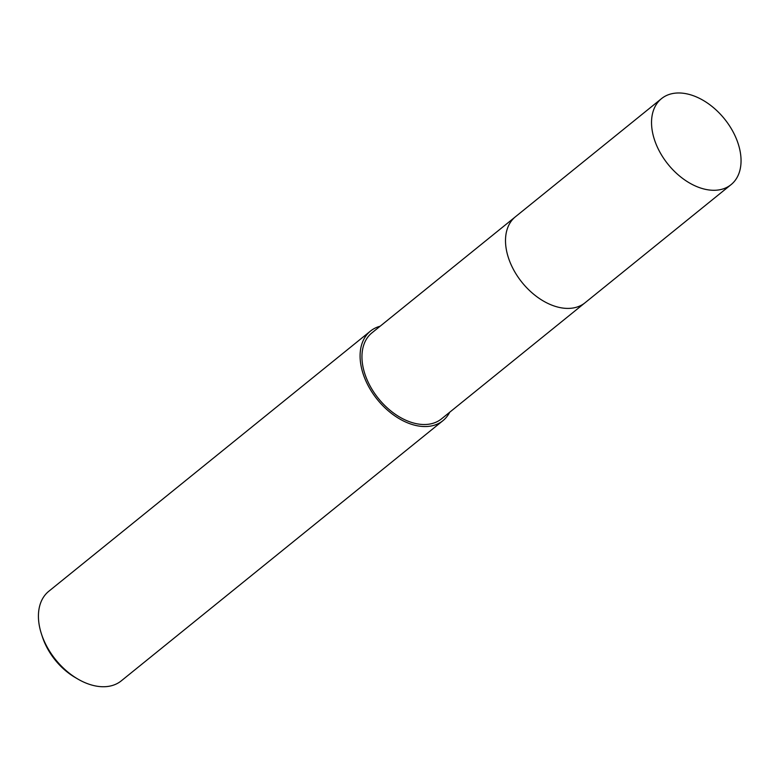 <?xml version="1.0" encoding="UTF-8"?>
<svg xmlns="http://www.w3.org/2000/svg" width="780" height="780" viewBox="0 0 780 780"><rect width="100%" height="100%" fill="white"/><g stroke="black" fill="none" stroke-linecap="round" stroke-linejoin="round"><path stroke-width="1.17" d="M514.917 217.201L371.923 332.865A55.312 36.212 51 0 0 371.114 387.806A55.312 36.212 51 0 0 441.499 418.87L584.493 303.206M380.143 326.215A57.613 37.723 51 0 0 370.481 331.071L48.809 591.26A57.613 37.723 51 0 0 41.535 634.218A57.613 37.723 51 0 0 47.97 648.492A57.613 37.723 51 0 0 77.746 678.99A57.613 37.723 51 0 0 121.28 680.852L442.952 420.664A57.613 37.723 51 0 0 449.709 412.23M370.481 331.071A57.613 37.723 51 0 0 369.632 388.303A57.613 37.723 51 0 0 442.952 420.664M41.535 634.218L42.5 637.143A51.85 33.95 51 0 0 48.292 649.984A51.85 33.95 51 0 0 75.085 677.43L77.746 678.99M723.421 188.809A55.312 36.212 51 0 0 731.075 184.636A55.312 36.212 51 0 0 728.393 124.147A55.312 36.212 51 0 0 669.162 94.458A55.312 36.212 51 0 0 661.508 98.631A55.312 36.212 51 0 0 664.19 159.12A55.312 36.212 51 0 0 723.421 188.809M661.508 98.631L515.483 216.723A55.322 36.221 51 0 0 518.164 277.222A55.322 36.221 51 0 0 577.414 306.93A55.322 36.221 51 0 0 585.068 302.757L731.075 184.636"/></g></svg>
